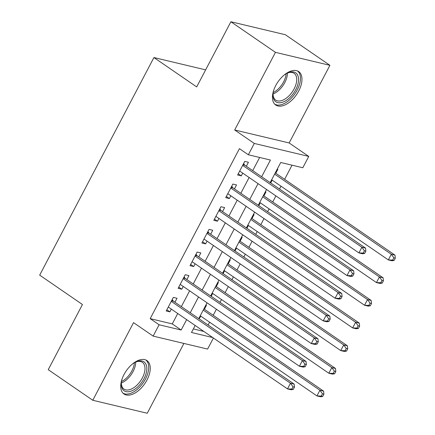 <?xml version="1.0" encoding="UTF-8"?>
<svg xmlns="http://www.w3.org/2000/svg" width="435" height="435" viewBox="0 0 435 435"><rect width="100%" height="100%" fill="white"/><g stroke="black" fill="none" stroke-linecap="round" stroke-linejoin="round"><path stroke-width="0.65" d="M146.97 380.032A20.276 11.266 124.5 0 0 146.965 360.577A20.276 11.266 124.5 0 0 124.002 374.557A20.276 11.266 124.5 0 0 124.008 394.007A20.276 11.266 124.5 0 0 146.97 380.032M298.693 91.04A20.276 11.266 124.5 0 0 298.693 71.59A20.276 11.266 124.5 0 0 275.73 85.564A20.276 11.266 124.5 0 0 275.73 105.02A20.276 11.266 124.5 0 0 298.693 91.04M213.416 338.017L207.609 349.082L153.142 336.103L159.09 324.766L181.172 330.029L186.637 319.627M205.635 69.866L153.919 57.545L39.683 275.137L82.449 304.511L48.236 369.674L92.785 400.271L147.253 413.25L183.907 343.433M153.919 57.545L196.685 86.913L230.898 21.75L285.365 34.729L329.915 65.326L275.447 52.347L234.688 129.978L254.29 143.441L308.758 156.421L302.809 167.752L280.727 162.489L270.168 182.602M234.688 129.978L289.155 142.957L329.915 65.326M289.155 142.957L308.758 156.421M208.12 325.021L209.605 322.194M213.215 315.315L216.407 309.231M220.018 302.352L221.502 299.53M225.112 292.646L228.31 286.567M231.92 279.689L233.405 276.861M237.015 269.983L240.207 263.904M243.817 257.02L245.302 254.198M248.912 247.314L252.11 241.235M255.72 234.356L257.205 231.529M260.815 224.65L264.007 218.571M267.617 211.687L269.102 208.865M272.712 201.987L275.91 195.902M279.52 189.024L281.005 186.196M284.615 179.318L292.032 165.186M230.898 21.75L275.447 52.347M174.946 302.238L177.029 298.269L173.347 297.393L166.208 310.992L169.889 311.868L171.336 309.116M186.849 279.569L188.931 275.605L185.25 274.724L178.111 288.323L181.792 289.204L183.233 286.447M198.746 256.906L200.829 252.936L197.147 252.061L190.008 265.66L193.689 266.535L195.136 263.784M210.649 234.237L212.731 230.273L209.05 229.392L201.911 242.996L205.592 243.872L207.033 241.115M222.546 211.573L224.629 207.604L220.947 206.728L213.808 220.327L217.489 221.203L218.935 218.452M234.449 188.904L236.531 184.94L232.85 184.065L225.711 197.664L229.392 198.539L230.833 195.788M270.206 182.531L270.733 182.89L272.179 180.139M275.79 173.255L277.873 169.291L277.236 169.139M258.308 205.195L258.83 205.554L260.277 202.802M263.887 195.924L265.97 191.955L265.339 191.802M246.406 227.864L246.933 228.223L248.38 225.466M251.99 218.587L254.073 214.624L253.436 214.471M234.508 250.527L235.03 250.886L236.477 248.135M240.087 241.256L242.17 237.287L241.539 237.135M222.606 273.191L223.133 273.555L224.58 270.798M228.19 263.92L230.273 259.956L229.636 259.804M210.709 295.86L211.231 296.219L212.677 293.467M216.287 286.589L218.37 282.619L217.739 282.467M193.341 328.936L203.83 331.432M205.837 305.136L206.473 305.288L204.39 309.252M199.11 318.833L200.78 316.131M261.647 176.751L270.423 160.036L248.341 154.773L239.429 148.656L150.184 318.648L172.265 323.912L177.725 313.504M181.341 306.626L189.627 290.841M193.238 283.957L201.525 268.172M205.141 261.294L213.427 245.509M217.038 238.63L225.325 222.84M228.94 215.961L237.227 200.176M240.838 193.298L249.124 177.507M252.735 170.629L259.646 157.465M246.346 166.241L248.428 162.271L244.747 161.396L237.608 174.995L241.289 175.87L242.735 173.119M153.142 336.103L133.54 322.639L92.785 400.271M150.184 318.648L159.09 324.766M248.341 154.773L254.29 143.441M195.157 325.478L191.476 332.487L212.737 337.555M266.557 189.481L258.27 205.266M254.654 212.149L246.368 227.935M242.757 234.813L234.47 250.598M230.854 257.476L222.568 273.267M218.957 280.145L210.67 295.93M207.055 302.809L198.768 318.599M190.247 312.743L198.534 296.958M202.15 290.08L210.437 274.295M214.047 267.411L222.334 251.626M225.95 244.747L234.237 228.962M237.847 222.078L246.134 206.293M249.75 199.415L258.037 183.63M172.265 323.912L181.172 330.029M238.244 173.782L241.289 175.87M198.806 318.523L199.333 318.888M226.347 196.451L229.392 198.539M214.444 219.115L217.489 221.203M202.547 241.778L205.592 243.872M190.644 264.447L193.689 266.535M178.747 287.111L181.792 289.204M166.844 309.78L169.889 311.868M364.688 253.409L365.873 251.142L364.405 250.794L363.214 253.061L364.688 253.409L362.583 253.784L358.902 252.904L239.69 171.031M363.214 253.061L358.902 252.904L361.876 247.238L365.558 248.113L244.921 165.262A2.599 2.115 -76.6 0 1 244.339 164.642L243.643 163.5M242.665 165.365L361.876 247.238L364.405 250.794M365.873 251.142L365.558 248.113M271.652 179.775L388.341 259.923L391.315 254.257L394.996 255.133L275.263 172.896M393.844 257.808L392.658 260.076L394.126 260.429L395.317 258.162L393.844 257.808L391.315 254.257L274.626 174.109M394.126 260.429L392.022 260.799L388.341 259.923L392.658 260.076M394.996 255.133L395.317 258.162M284.039 75.124A17.547 9.749 -55.5 0 1 287.812 72.873A17.547 9.749 -55.5 0 1 295.724 89.692A17.547 9.749 -55.5 0 1 281.217 102.606A17.547 9.749 -55.5 0 1 273.022 94.4A17.547 9.749 -55.5 0 1 273.773 90.067M273.066 93.813A16.247 9.026 124.5 0 0 275.698 100.104A16.247 9.026 124.5 0 0 294.093 88.903A16.247 9.026 124.5 0 0 294.093 73.319A16.247 9.026 124.5 0 0 287.279 73.118M274.713 104.144A20.146 11.19 124.5 0 0 297.192 90.04A20.146 11.19 124.5 0 0 297.513 70.948M132.311 364.117A17.547 9.749 -55.5 0 1 136.052 361.882A17.547 9.749 -55.5 0 1 136.084 361.866A17.547 9.749 -55.5 0 1 146.682 370.74A17.547 9.749 -55.5 0 1 132.071 390.75A17.547 9.749 -55.5 0 1 121.3 383.393A17.547 9.749 -55.5 0 1 122.05 379.059M121.338 382.805A16.247 9.026 124.5 0 0 123.97 389.097A16.247 9.026 124.5 0 0 131.332 389.069A16.247 9.026 124.5 0 0 143.419 375.661A16.247 9.026 124.5 0 0 142.37 362.312A16.247 9.026 124.5 0 0 135.557 362.11M122.991 393.137A20.146 11.19 124.5 0 0 131.778 392.887A20.146 11.19 124.5 0 0 146.633 376.579A20.146 11.19 124.5 0 0 145.785 359.941M352.785 276.078L353.976 273.811L352.502 273.457L351.311 275.725L352.785 276.078L350.681 276.448L346.999 275.572L227.793 193.695M351.311 275.725L346.999 275.572L349.974 269.907L353.655 270.782L233.019 187.925A2.599 2.115 -76.6 0 1 232.442 187.306L231.746 186.164M230.767 188.029L349.974 269.907L352.502 273.457M353.976 273.811L353.655 270.782M340.888 298.742L342.079 296.474L340.605 296.126L339.414 298.388L340.888 298.742L338.783 299.111L335.102 298.236L215.891 216.364M339.414 298.388L335.102 298.236L338.077 292.57L341.758 293.446L221.121 210.594A2.599 2.115 -76.6 0 1 220.54 209.975L219.844 208.833M218.865 210.698L338.077 292.57L340.605 296.126M342.079 296.474L341.758 293.446M328.985 321.405L330.176 319.143L328.702 318.79L327.512 321.057L328.985 321.405L326.881 321.78L323.2 320.905L203.993 239.027M327.512 321.057L323.2 320.905L326.174 315.234L329.855 316.114L209.219 233.258A2.599 2.115 -76.6 0 1 208.642 232.638L207.946 231.496M206.968 233.361L326.174 315.234L328.702 318.79M330.176 319.143L329.855 316.114M317.088 344.074L318.279 341.807L316.805 341.459L315.614 343.721L317.088 344.074L314.983 344.444L311.302 343.568L192.091 261.696M315.614 343.721L311.302 343.568L314.277 337.903L317.958 338.778L197.321 255.927A2.599 2.115 -76.6 0 1 196.74 255.307L196.044 254.165M195.065 256.025L314.277 337.903L316.805 341.459M318.279 341.807L317.958 338.778M259.749 202.444L376.444 282.587L379.418 276.921L383.099 277.796L263.365 195.56M381.946 280.477L380.755 282.739L382.229 283.093L383.42 280.825L381.946 280.477L379.418 276.921L262.729 196.778M382.229 283.093L380.125 283.462L376.444 282.587L380.755 282.739M383.099 277.796L383.42 280.825M247.852 225.107L364.541 305.256L367.515 299.584L371.196 300.465L251.463 218.229M370.044 303.141L368.858 305.408L370.326 305.756L371.517 303.494L370.044 303.141L367.515 299.584L250.826 219.441M370.326 305.756L368.222 306.131L364.541 305.256L368.858 305.408M371.196 300.465L371.517 303.494M235.955 247.776L352.644 327.919L355.618 322.253L359.299 323.129L239.565 240.892M358.146 325.81L356.956 328.072L358.429 328.425L359.62 326.158L358.146 325.81L355.618 322.253L238.929 242.11M358.429 328.425L356.325 328.795L352.644 327.919L356.956 328.072M359.299 323.129L359.62 326.158M224.052 270.44L340.741 350.583L343.721 344.917L347.396 345.798L227.663 263.561M346.244 348.473L345.058 350.74L346.526 351.088L347.717 348.826L346.244 348.473L343.721 344.917L227.026 264.774M346.526 351.088L344.422 351.464L340.741 350.583L345.058 350.74M347.396 345.798L347.717 348.826M305.185 366.738L306.376 364.476L304.902 364.122L303.712 366.39L305.185 366.738L303.081 367.113L299.4 366.237L180.193 284.359M303.712 366.39L299.4 366.237L302.374 360.566L306.055 361.447L185.424 278.59A2.599 2.115 -76.6 0 1 184.842 277.97L184.146 276.829M183.168 278.694L302.374 360.566L304.902 364.122M306.376 364.476L306.055 361.447M212.155 293.108L328.844 373.252L331.818 367.586L335.499 368.461L215.765 286.225M334.346 371.137L333.156 373.404L334.629 373.757L335.82 371.49L334.346 371.137L331.818 367.586L215.129 287.437M334.629 373.757L332.525 374.127L328.844 373.252L333.156 373.404M335.499 368.461L335.82 371.49M293.288 389.407L294.479 387.139L293.005 386.786L291.814 389.053L293.288 389.407L291.184 389.776L287.502 388.901L168.291 307.023M291.814 389.053L287.502 388.901L290.477 383.235L294.158 384.11L173.521 301.259A2.599 2.115 -76.6 0 1 172.945 300.634L172.244 299.492M171.265 301.357L290.477 383.235L293.005 386.786M294.479 387.139L294.158 384.11M200.252 315.772L316.941 395.915L319.921 390.249L323.596 391.13L203.863 308.894M322.444 393.805L321.258 396.073L322.726 396.421L323.917 394.153L322.444 393.805L319.921 390.249L203.227 310.106M322.726 396.421L320.622 396.796L316.941 395.915L321.258 396.073M323.596 391.13L323.917 394.153M243.192 164.365L244.339 164.642M242.964 164.794L244.921 165.262M287.443 73.058A16.247 9.026 -55.5 0 1 284.811 82.53A16.247 9.026 -55.5 0 1 273.066 93.987M273.224 92.53A15.714 8.727 124.5 0 0 283.625 81.851A15.714 8.727 124.5 0 0 286.138 73.727M135.715 362.05A16.247 9.026 -55.5 0 1 122.045 382.691A16.247 9.026 -55.5 0 1 121.338 382.979M121.495 381.522A15.714 8.727 124.5 0 0 134.41 362.719M231.289 187.034L232.442 187.306M231.067 187.463L233.019 187.925M219.392 209.697L220.54 209.975M219.164 210.127L221.121 210.594M207.49 232.366L208.642 232.638M207.267 232.79L209.219 233.258M195.592 255.03L196.74 255.307M195.364 255.459L197.321 255.927M183.69 277.693L184.842 277.97M183.467 278.123L185.424 278.59M171.792 300.362L172.945 300.634M171.564 300.792L173.521 301.259"/></g></svg>
